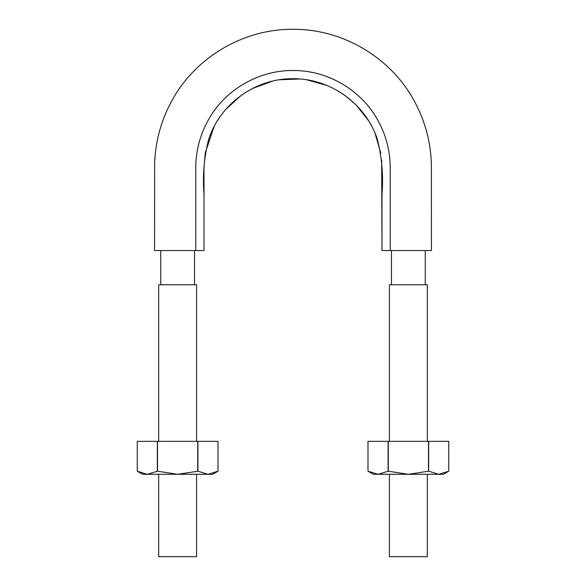<?xml version="1.0" encoding="UTF-8"?>
<svg xmlns="http://www.w3.org/2000/svg" width="586" height="586" viewBox="0 0 586 586"><rect width="100%" height="100%" fill="white"/><g stroke="black" fill="none" stroke-linecap="round" stroke-linejoin="round"><path stroke-width="0.88" d="M381.669 160.168L381.999 250.559L390.239 250.559L390.239 167.743C390.137 150.404 385.793 134.201 377.216 119.119C360.419 89.46 327.091 70.21 293 70.503C258.909 70.21 225.581 89.46 208.784 119.119C200.207 134.201 195.863 150.404 195.761 167.743L195.761 250.559L154.558 250.559L204.001 250.559L204.001 167.743L205.283 152.807M390.239 250.559L431.442 250.559L390.239 250.559M380.775 153.144L375.069 133.344M368.557 120.716L356.471 105.377M354.911 103.839L345.476 95.87M344.788 95.371L340.935 92.756M326.71 85.388L307.057 79.872M299.805 79.007L279.441 79.791M272.395 81.176L252.603 88.442M241.139 95.423L225.91 109.289M220.175 116.592L217.091 121.287M214.088 126.591L205.312 152.646M381.999 250.559L381.999 194.838C383.464 176.034 381.947 157.649 377.435 139.673C366.169 104.037 330.548 78.326 293.176 78.744C255.935 78.143 220.065 103.744 208.689 139.285C204.075 157.195 202.507 175.61 204.001 194.537L204.001 250.559M194.523 284.759L194.523 250.559M425.26 284.759L425.26 250.559M427.326 441.331L427.326 284.759L389.419 284.759L389.419 441.331M389.419 474.294L389.419 556.7L427.326 556.7L427.326 474.294M196.581 441.331L196.581 284.759L158.674 284.759L158.674 441.331M158.674 474.294L158.674 556.7L196.581 556.7L196.581 474.294M197.914 471.203L177.631 474.294L157.531 471.203L147.298 474.294L137.249 471.203L142.61 474.294L212.652 474.294L218.007 471.203L218.007 441.331L218.007 471.203L207.964 474.294L197.914 471.203L197.914 441.331L218.007 441.331M137.249 441.331L137.249 471.203L137.249 441.331L197.914 441.331M207.964 474.294L218.007 471.203M197.731 471.203L197.731 441.331M157.531 471.203L157.531 441.331M157.348 471.203L157.348 441.331M144.735 474.074L147.298 474.294M428.652 471.203L408.369 474.294L388.269 471.203L378.036 474.294L367.993 471.203L373.348 474.294L443.39 474.294L448.751 471.203L448.751 441.331L448.751 471.203L438.702 474.294L428.652 471.203L428.652 441.331L448.751 441.331M367.993 441.331L367.993 471.203L367.993 441.331L428.652 441.331M438.702 474.294L448.751 471.203M428.469 471.203L428.469 441.331M388.269 471.203L388.269 441.331M388.086 471.203L388.086 441.331M375.472 474.074L378.036 474.294M431.442 250.559L431.391 163.985C430.622 140.142 424.22 117.918 412.192 97.32C388.166 55.882 341.404 29.095 293.513 29.3C244.662 28.707 196.845 56.278 172.907 98.858C161.626 118.753 155.539 140.12 154.638 162.967L154.558 250.559M160.74 284.759L160.74 250.559M391.477 284.759L391.477 250.559"/></g></svg>
